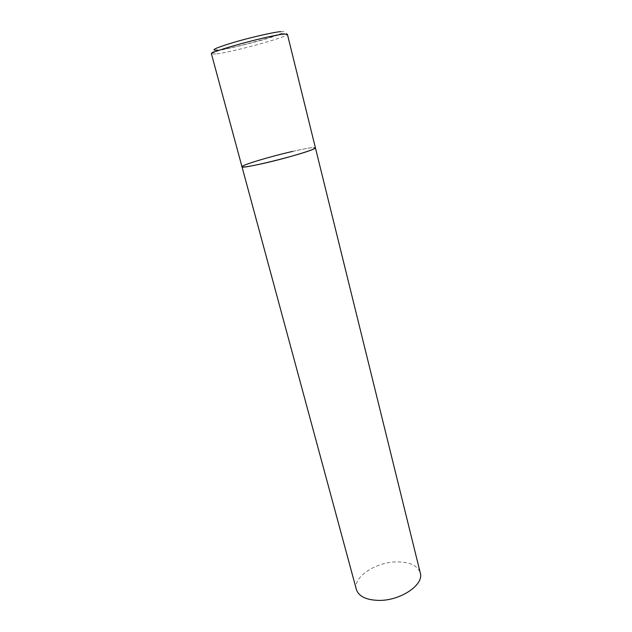 <?xml version="1.0" encoding="UTF-8"?>
<svg xmlns="http://www.w3.org/2000/svg" width="632" height="632" viewBox="0 0 632 632"><rect width="100%" height="100%" fill="white"/><g stroke="black" fill="none" stroke-linecap="round" stroke-linejoin="round"><path stroke-width="0.47" stroke-dasharray="3.16 2.37" d="M292.695 151.396C306.71 148.212 314.278 147.003 315.4 147.777C315.937 145.099 260.155 158.711 245.572 164.739L241.985 166.761M356.377 589.506C352.482 577.269 375.882 561.864 396.912 561.88C409.892 561.919 417.681 565.616 420.296 572.979M215.749 54.012L211.451 53.933C210.748 52.875 212.368 51.879 216.302 50.955C224.265 49.58 252.2 43.276 269.927 37.738C288.532 31.742 285.506 33.022 287.402 34.294C289.187 36.601 232.023 52.274 215.749 54.012M280.727 31.624C298.849 29.981 235.586 48.332 217.558 50.102"/><path stroke-width="0.95" d="M241.985 166.761L356.377 589.506C358.731 596.403 366.197 600.037 378.781 600.4C400.522 600.842 424.277 584.639 420.296 572.979L287.402 34.294L284.384 34.065C270.67 34.91 208.086 52.021 211.451 53.933L241.985 166.761C240.081 169.795 300.864 154.911 312.919 149.334L315.4 147.777C317.027 149.026 287.141 158.103 263.528 163.396C249.924 166.437 242.743 167.559 241.985 166.761C240.958 165.276 270.014 156.546 292.695 151.396M217.558 50.102C209.634 50.679 214.817 48.174 233.105 42.573C250.533 37.43 273.459 32.185 280.727 31.624"/></g></svg>
